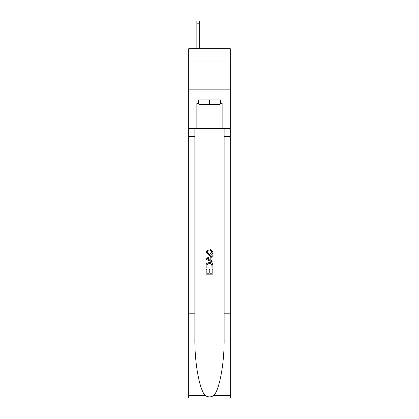 <?xml version="1.0" encoding="UTF-8"?>
<svg xmlns="http://www.w3.org/2000/svg" width="419" height="419" viewBox="0 0 419 419"><rect width="100%" height="100%" fill="white"/><g stroke="black" fill="none" stroke-linecap="round" stroke-linejoin="round"><path stroke-width="0.63" d="M230.282 61.054L230.282 48.698L188.718 48.698L188.718 61.054L230.282 61.054L230.282 89.137L188.718 89.137L188.718 61.054M220.001 99.921L220.001 104.415L198.999 104.415L198.999 99.921M209.5 99.921L209.5 104.415M212.087 269.228L212.087 273.204L209.757 273.204L212.087 273.204L212.087 269.228L212.868 269.228L212.868 274.152L206.127 274.152L206.127 269.401L206.127 274.152M208.976 269.658L208.976 273.204L206.902 273.204L208.976 273.204L208.976 269.658L209.757 269.658L209.757 273.204M206.708 263.457L206.227 264.436L206.708 263.457L209.458 262.404C211.616 262.394 212.752 263.431 212.868 265.52L212.868 267.93L206.127 267.93L206.127 265.625L206.127 267.93M210.71 249.441L210.49 250.389L210.71 249.441L212.952 252.191C212.773 254.26 211.6 255.302 209.448 255.318L206.038 252.212L208.002 249.614L208.201 250.562L206.818 252.259L209.442 254.364L212.176 252.28L210.49 250.389M213.847 395.489L230.282 395.489L230.282 398.05L188.718 398.05L188.718 313.8L194.866 313.8L194.866 338.845C194.568 362.786 199.428 389.534 205.153 395.489C208.049 397.332 210.946 397.332 213.847 395.489C219.572 389.534 224.432 362.786 224.134 338.845L224.134 128.45M206.127 258.366L206.127 259.44L212.868 262.116L206.127 259.44L206.127 258.366L212.868 255.69L206.127 258.366M224.134 313.8L230.282 313.8L230.282 89.137M188.718 313.8L188.718 89.137M194.866 128.45L194.866 313.8M230.282 395.489L230.282 313.8M188.718 128.45L196.862 128.45L196.862 103.289L198.999 103.289M220.001 103.289L220.342 103.289L220.342 99.921L198.658 99.921L198.658 103.289M220.342 103.289L222.138 103.289L222.138 128.45L230.282 128.45M196.862 128.45L222.138 128.45M212.868 255.69L212.868 256.7L210.794 257.465L210.794 260.34L212.868 261.105L212.868 262.116M208.149 259.361L210.013 260.052L210.013 257.753L206.902 258.9L208.149 259.361M210.013 257.753L210.013 260.052M206.127 265.625L206.227 264.436M211.611 264.001L212.087 266.982L211.611 264.001L209.448 263.352L207.044 264.499L206.902 266.982L212.087 266.982L206.902 266.982M206.127 269.401L206.902 269.401L206.902 273.204M199.669 48.698L199.669 23.197L196.862 23.197L196.862 20.95L199.669 20.95L199.669 23.197M196.862 48.698L196.862 23.197M224.134 136.316L230.282 136.316M194.866 136.316L188.718 136.316M188.718 395.489L205.153 395.489M199.669 20.95L196.862 20.95"/></g></svg>
